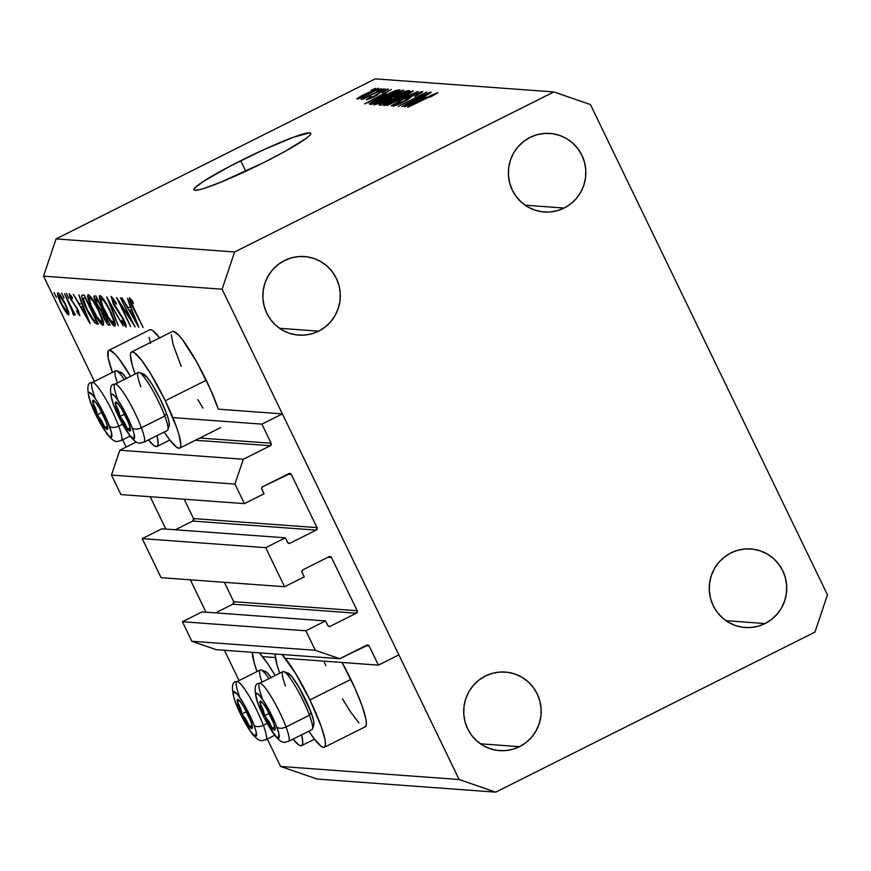 <?xml version="1.0" encoding="UTF-8"?>
<svg xmlns="http://www.w3.org/2000/svg" width="871" height="871" viewBox="0 0 871 871"><rect width="100%" height="100%" fill="white"/><g stroke="black" fill="none" stroke-linecap="round" stroke-linejoin="round"><path stroke-width="1.31" d="M172.861 417.612L261.91 424.133L282.367 413.877L218.327 409.185L282.367 413.877L398.874 654.872L378.406 665.128L369.173 646.021L365.58 645.749L369.173 646.021L368.117 645.084L339.723 658.716L315.313 650.299L305.873 630.778L325.514 620.925L328.16 626.075L330.163 626.336L356.359 613.206L232.873 604.169A1.851 1.818 94.2 0 0 233.7 601.687L357.197 610.723L331.481 557.538L327.888 557.277L331.481 557.538L330.436 556.602L329.042 556.7L302.847 569.83L301.834 571.616L304.229 576.885L284.577 586.727L161.091 577.691L142.213 538.626L265.699 547.674L285.34 537.821L287.985 542.971L289.999 543.232L316.184 530.101L192.698 521.065A1.851 1.818 94.2 0 0 193.525 518.583L317.022 527.619L291.306 474.434L287.713 474.172L291.306 474.434L290.261 473.497L262.672 486.726L261.659 488.511L264.055 493.781L244.413 503.623L234.963 484.102L243.303 459.267L270.315 445.723L195.409 440.247L270.315 445.723L271.142 443.241L261.91 424.133L172.861 417.612M199.84 438.026L271.142 443.241A1.851 1.818 -85.8 0 1 270.315 445.723L243.303 459.267L119.817 450.231L243.303 459.267L234.963 484.102L111.477 475.054L234.963 484.102L244.413 503.623L120.917 494.586L244.413 503.623L264.055 493.781L261.844 489.208A1.851 1.818 -85.8 0 1 262.672 486.726L288.867 473.595A1.851 1.818 -85.8 0 1 291.306 474.434L317.022 527.619A1.851 1.818 -85.8 0 1 316.184 530.101L192.698 521.065L175.332 529.764L192.698 521.065L193.525 518.583L317.022 527.619L316.184 530.101L289.999 543.232A1.851 1.818 -85.8 0 1 287.55 542.393L285.34 537.821L161.854 528.784L285.34 537.821L265.699 547.674L284.577 586.727L161.091 577.691L142.213 538.626L265.699 547.674L284.577 586.727L304.229 576.885L302.019 572.312A1.851 1.818 -85.8 0 1 302.847 569.83L329.042 556.7A1.851 1.818 -85.8 0 1 331.481 557.538L357.197 610.723A1.851 1.818 -85.8 0 1 356.359 613.206L232.873 604.169L215.507 612.868L232.873 604.169L233.7 601.687L357.197 610.723L356.359 613.206L330.163 626.336A1.851 1.818 -85.8 0 1 327.725 625.498L325.514 620.925L202.028 611.888L325.514 620.925L305.873 630.778L182.387 621.731L305.873 630.778L315.313 650.299L191.827 641.263L315.313 650.299L339.723 658.716L216.226 649.679L339.723 658.716L366.724 645.171A1.851 1.818 -85.8 0 1 369.173 646.021L378.406 665.128L285.296 658.313L378.406 665.128L398.874 654.872L282.367 413.877L261.91 424.133L271.142 443.241L199.84 438.026M136.235 442L119.817 450.231L111.477 475.054L120.917 494.586L111.477 475.054L119.817 450.231L136.235 442M184.173 499.214L193.525 518.583L184.173 499.214M288.149 543.101L289.999 543.232L288.149 543.101M161.854 528.784L142.213 538.626L161.854 528.784M224.348 582.318L233.7 601.687L224.348 582.318M328.323 626.205L330.163 626.336L328.323 626.205M202.028 611.888L182.387 621.731L191.827 641.263L216.226 649.679L191.827 641.263L182.387 621.731L202.028 611.888M262.596 656.647L275.301 657.583L262.596 656.647M324.35 747.274A53.762 8.372 63.4 0 1 308.824 731.215L314.246 738.902L321.214 746.36L323.555 747.416L324.992 746.632L325.482 744.019L325.003 739.686L321.247 726.588L309.934 699.925A53.762 8.372 63.4 0 1 324.35 747.274L365.276 726.762A53.762 8.372 -116.6 0 0 350.85 679.413L309.934 699.925L295.356 673.033L281.975 654.491A53.762 8.372 63.4 0 1 309.934 699.925L350.85 679.413A53.762 8.372 -116.6 0 0 342.074 662.472L355.216 688.798L362.173 706.065L365.929 719.174L366.408 723.507L365.918 726.109L364.47 726.904M279.743 673.207A53.762 8.372 63.4 0 1 275.029 653.979L276.934 664.638L279.743 673.207M301.595 734.83A53.762 8.372 63.4 0 1 301.649 745.62A53.762 8.372 63.4 0 1 293.037 739.131L298.524 744.694L300.854 745.761L302.291 744.966L302.781 742.364L301.606 734.83M131.532 351.993A53.762 8.372 63.4 0 0 135.125 374.04L132.305 365.472L130.4 355.248L130.89 352.646L132.327 351.851L134.667 352.918L141.635 360.365L150.727 373.866L165.305 400.758L206.231 380.246A53.762 8.372 -116.6 0 0 172.458 331.47L131.532 351.993A53.762 8.372 63.4 0 1 165.305 400.758L176.617 427.421L178.947 434.64L180.852 444.852L180.362 447.465L178.925 448.249L176.595 447.182L169.627 439.735L164.205 432.049A53.762 8.372 63.4 0 0 179.72 448.108L220.646 427.596M156.976 435.663A53.762 8.372 63.4 0 1 157.03 446.453A53.762 8.372 63.4 0 1 148.418 439.953L153.895 445.527L156.236 446.594L157.673 445.8L158.163 443.197L156.976 435.663M240.69 160.71A64.879 5.923 154.2 0 1 310.784 133.328A64.879 5.923 154.2 0 1 264.055 162.42L220.113 182.485L203.912 188.441L198.457 189.911L195.071 190.292L193.895 189.573L194.962 187.777L203.596 181.277L229.737 166.339L263.499 149.79L293.516 137.204L309.662 132.838L310.838 133.557L309.771 135.353L306.494 138.162L285.089 151.369L264.055 162.42A64.879 5.923 154.2 0 1 193.95 189.813A64.879 5.923 154.2 0 1 240.69 160.71L245.785 171.249L240.69 160.71M530.047 137.411A39.391 38.749 -85.8 0 1 549.993 133.437A39.391 38.749 -85.8 0 1 585.16 165.152A39.391 38.749 -85.8 0 1 564.19 208.038L525.082 205.175L564.19 208.038L570.647 203.966L576.21 198.675L580.641 192.404L583.788 185.371L585.53 177.847L585.791 170.128L584.572 162.507L581.904 155.288L577.909 148.723L572.726 143.094L566.553 138.598L559.639 135.419L552.247 133.666L544.658 133.415L537.157 134.678L530.047 137.411L523.591 141.483L518.038 146.764L513.596 153.046L510.45 160.079L508.708 167.602L508.446 175.321L509.677 182.943L512.333 190.161L516.329 196.715L521.511 202.355L527.684 206.852L534.598 210.031L541.991 211.784L549.579 212.034L557.081 210.771L564.19 208.038A39.391 38.749 -85.8 0 1 544.244 212.012A39.391 38.749 -85.8 0 1 509.078 180.297A39.391 38.749 -85.8 0 1 530.047 137.411M730.911 552.922A39.391 38.749 -85.8 0 1 750.867 548.948A39.391 38.749 -85.8 0 1 786.034 580.663A39.391 38.749 -85.8 0 1 765.065 623.549L725.946 620.685L765.065 623.549L771.521 619.477L777.074 614.197L781.505 607.914L784.651 600.881L786.393 593.358L786.655 585.639L785.435 578.017L782.768 570.799L778.772 564.245L773.59 558.605L767.427 554.108L760.514 550.929L753.11 549.176L745.522 548.937L738.031 550.189L730.911 552.922L724.454 556.994L718.902 562.285L714.46 568.556L711.313 575.589L709.582 583.113L709.31 590.832L710.54 598.453L713.197 605.672L717.203 612.237L722.386 617.866L728.548 622.362L735.462 625.541L742.854 627.294L750.443 627.545L757.944 626.282L765.065 623.549A39.391 38.749 -85.8 0 1 745.108 627.523A39.391 38.749 -85.8 0 1 709.941 595.808A39.391 38.749 -85.8 0 1 730.911 552.922M485.365 676.027A39.391 38.749 -85.8 0 1 505.322 672.064A39.391 38.749 -85.8 0 1 540.488 703.779A39.391 38.749 -85.8 0 1 519.508 746.665L480.4 743.801L519.508 746.665L525.975 742.582L531.528 737.302L535.959 731.03L539.105 723.986L540.847 716.474L541.109 708.754L539.889 701.133L537.222 693.904L533.226 687.35L528.044 681.721L521.881 677.224L514.968 674.045L507.564 672.292L499.976 672.042L492.485 673.305L485.365 676.027L478.908 680.109L473.356 685.39L468.914 691.672L465.767 698.705L464.036 706.229L463.764 713.948L464.994 721.569L467.651 728.787L471.657 735.342L476.84 740.981L483.002 745.467L489.916 748.657L497.308 750.41L504.897 750.65L512.398 749.387L519.508 746.665A39.391 38.749 -85.8 0 1 499.562 750.639A39.391 38.749 -85.8 0 1 464.395 718.923A39.391 38.749 -85.8 0 1 485.365 676.027M284.501 260.516A39.391 38.749 -85.8 0 1 304.447 256.553A39.391 38.749 -85.8 0 1 339.614 288.268A39.391 38.749 -85.8 0 1 318.644 331.154L279.537 328.291L318.644 331.154L325.101 327.071L330.664 321.791L335.095 315.509L338.242 308.476L339.984 300.952L340.245 293.244L339.026 285.623L336.358 278.393L332.363 271.839L327.18 266.21L321.007 261.714L314.093 258.535L306.701 256.782L299.112 256.531L291.611 257.794L284.501 260.516L278.045 264.599L272.492 269.879L268.05 276.161L264.904 283.195L263.162 290.718L262.9 298.437L264.131 306.048L266.787 313.277L270.783 319.831L275.965 325.471L282.139 329.957L289.052 333.147L296.445 334.889L304.033 335.139L311.535 333.876L318.644 331.154A39.391 38.749 -85.8 0 1 298.699 335.128A39.391 38.749 -85.8 0 1 263.532 303.413A39.391 38.749 -85.8 0 1 284.501 260.516M590.429 104.553L827.45 594.849L814.951 632.096L495.741 792.142L317.175 779.066L280.571 766.447L459.126 779.523L222.105 289.216L43.55 276.151L94.427 381.4L43.55 276.151L56.049 238.904L234.615 251.98L553.825 91.934L375.259 78.858L56.049 238.904L375.259 78.858L553.825 91.934L590.429 104.553L827.45 594.849L814.951 632.096L495.741 792.142L459.126 779.523L280.571 766.447L267.299 738.989L280.571 766.447L317.175 779.066L495.741 792.142L459.126 779.523L222.105 289.216L234.615 251.98L56.049 238.904L43.55 276.151L222.105 289.216L234.615 251.98L553.825 91.934L590.429 104.553M122.68 439.822L126.164 447.041L122.68 439.822M150.182 496.731L165.817 529.067L150.182 496.731M190.357 579.836L205.992 612.171L190.357 579.836M224.413 650.278L239.057 680.567L224.413 650.278M131.565 320.659L120.525 297.817L135.114 326.941L120.078 303.761L130.617 326.614L116.562 297.523L131.565 320.659L116.562 297.523L130.617 326.614L120.078 303.761L135.114 326.941L120.525 297.817L131.565 320.659M126.023 326.995L124.183 320.31L113.959 304.251L112.718 299.406L113.655 298.927L112.718 299.406L116.344 304.338L116.126 302.901L111.281 296.423L113.415 304.164L111.129 296.434L116.126 302.901L116.344 304.338L112.718 299.406L113.393 303.01L123.584 319.113L125.816 324.175L126.143 326.973L122.082 321.954L121.7 320.201L124.847 323.816L123.17 319.319L113.415 304.164L123.715 320.397L124.64 324.012L121.7 320.201L122.082 321.954L126.175 326.952M106.676 296.804L123.279 326.07L109.692 302.966L118.26 325.71L106.676 296.804L118.26 325.71L109.692 302.966L123.279 326.07L106.676 296.804M99.936 295.585C98.477 296.303 99.925 301.333 104.28 310.664L104.28 310.664C109.006 320.114 112.511 325.286 114.765 326.168L114.765 326.168C116.181 325.362 114.7 320.299 110.345 310.969C105.674 301.649 102.201 296.521 99.936 295.585L104.237 300.125L109.986 310.228L114.743 321.791L114.918 326.168L110.454 321.649L105.021 312.177L100.263 300.985L99.642 295.639M88.254 294.736C86.795 295.454 88.243 300.473 92.598 309.804L92.598 309.804C97.323 319.254 100.829 324.426 103.083 325.319L103.083 325.319C104.498 324.513 103.018 319.439 98.663 310.12C93.992 300.8 90.519 295.672 88.254 294.736L92.555 299.276L98.303 309.368L103.061 320.942L103.235 325.308L98.771 320.789L93.339 311.328L88.581 300.125L87.96 294.79M78.815 294.757L90.105 323.642L73.284 294.354L79.217 303.783L81.863 303.979L78.815 294.757L81.863 303.979L79.217 303.783L73.284 294.354L90.04 323.642L78.815 294.757M54.111 292.591L56.463 297.436L54.067 292.602M150.531 343.294L149.104 337.404M150.552 329.674L152.893 330.74L159.861 338.188M173.253 331.339L178.729 335.27L182.551 339.853L196.574 361.748L210.586 389.631L218.327 409.185A53.762 8.372 -116.6 0 0 206.231 380.246L165.305 400.758A53.762 8.372 63.4 0 1 179.72 448.108M202.889 408.053L197.837 399.626M181.222 366.484L173.231 344.949L171.315 334.736M325.841 665.651L323.947 661.143M358.994 722.963L350.806 712.282L342.455 698.792M57.932 292.874C56.855 293.342 57.889 296.935 61.014 303.652L65.249 311.252L65.837 310.958L65.249 311.252L68.569 314.877L68.493 311.47L65.434 303.979L68.896 312.972L68.776 314.845L67.263 313.941L62.048 305.721L57.889 295.911L57.584 293.015L59.141 293.679L65.434 303.979C62.048 297.229 59.555 293.527 57.932 292.874L57.704 292.917M61.678 293.146L64.019 297.991L61.634 293.157M73.937 315.269L73.687 311.633L75.32 315.008L64.519 293.712L75.32 315.008L73.284 311.84L74.122 315.008L73.12 314.507L72.064 309.717L64.519 293.712L74.024 315.237M66.392 293.494L68.744 298.339L66.348 293.505M69.255 293.701L70.976 299.755L77.105 308.094L78.553 313.081L76.724 310.795L77.258 312.591L77.78 312.33L77.258 312.591L79.805 315.694L78.194 310.196L79.903 315.683L77.258 312.591L76.724 310.795L78.63 313.037L77.715 310.261L69.909 297.37L69.147 293.723L71.868 296.673L72.478 298.611L70.377 296.521L71.28 299.33L78.194 310.196L71.444 299.678L70.551 296.314L72.478 298.611L71.868 296.673L69.125 293.723M82.549 295.029C80.72 294.986 82.005 299.635 86.425 308.987L81.678 296.641L82.026 295.127L84.356 295.171L98.423 324.252L94.885 322.978L89.767 315.444L86.425 308.987L94.885 322.978L98.423 324.252L84.356 295.171L82.059 295.117M94.46 295.911C93.415 295.955 94.122 298.666 96.594 304.023L101.308 311.546L103.105 310.642L101.308 311.546L103.627 317.686C106.262 322.825 108.037 325.275 108.962 325.025L110.105 325.112L96.039 296.02L94.46 295.911L96.039 296.02L110.105 325.112L107.645 324.262L104.455 319.33L101.308 311.546L95.788 302.302L94.242 295.944M127.493 298.328L138.783 327.202L121.951 297.915L127.895 307.343L130.541 307.539L127.493 298.328L130.541 307.539L127.895 307.343L121.951 297.915L138.707 327.202L127.493 298.328M129.539 297.751C128.941 298.644 130.127 302.008 133.111 307.844L143.127 327.529L133.775 308.171L130.955 300.735L131.902 300.255L130.813 300.909L131.532 303.38L143.127 327.529L130.269 301.747L129.387 297.784L132.577 301.214L133.35 303.424L130.955 300.735L133.35 303.424L132.577 301.214L129.376 297.784M407.236 103.703L430.655 92.315L401.999 106.687L421.727 95.004L398.287 106.414L426.932 92.043L407.236 103.703L426.932 92.043L398.287 106.414L421.727 95.004L401.999 106.687L430.045 92.272L407.236 103.703M396.512 104.574L396.806 105.162L396.512 104.574L399.952 101.831C394.596 104.564 392.342 106.033 393.18 106.251L402.729 102.44L412.985 95.56L419.071 93.186L414.748 96.496C420.747 93.447 423.328 91.782 422.468 91.509L412.288 95.549L421.303 91.695L422.718 91.607L421.226 92.947L414.748 96.496L419.18 93.208L412.375 95.864L407.672 99.697L399.462 104.008L392.952 106.164L398.265 102.691L400.921 101.689L396.762 104.564L402.195 102.364L412.288 95.549L406.343 99.054L404.906 100.884L396.349 104.498L396.686 105.206M386.887 105.576L417.993 91.39L391.101 105.881L414.367 93.055L386.887 105.576L414.367 93.055L391.101 105.881L417.993 91.39L386.887 105.576M413.159 90.824L407.323 94.961L390.502 103.224L383.578 105.5L389.152 101.678L404.438 94.046L413.159 90.824L396.174 98.009C387.802 102.179 383.665 104.694 383.763 105.565C386.909 104.912 392.701 102.451 401.15 98.173L413.387 90.922M403.447 90.116L396.457 94.874L379.571 103.028L373.844 104.651L379.44 100.96L394.737 93.339L403.447 90.116L386.474 97.302C378.101 101.472 373.953 103.987 374.051 104.847C377.197 104.204 382.99 101.744 391.449 97.465L403.676 90.203M385.984 93.97L364.579 103.943L391.362 89.441L383.948 93.818L385.984 93.97L383.948 93.818L391.362 89.441L364.579 103.943L385.984 93.97M370.959 90.301L375.651 88.298L370.959 90.301M365.864 93.687L378.635 88.33L373.017 91.934L360.017 98.151L357.023 99.109L357.448 98.325L365.864 93.687C359.821 96.681 356.838 98.488 356.914 99.109L369.337 93.818C375.488 90.769 378.537 88.929 378.493 88.287L365.864 93.687M376.566 90.715L381.269 88.7L376.566 90.715M372.211 94.242L383.621 88.875L362.782 99.327L365.504 97.606L361.639 98.815L372.211 94.242L361.639 98.815L365.504 97.606L362.782 99.327L383.621 88.875L372.211 94.242M380.671 91.009L385.363 89.005L380.671 91.009M369.489 98.314L369.729 98.826L372.08 96.583L371.1 96.725L366.528 99.806L373.822 96.931L381.041 92.043L385.069 90.475L381.857 92.598L382.837 92.457L388.085 88.984L381.313 91.564L388.27 89.049L382.837 92.457L381.857 92.598L385.069 90.475L380.061 92.555L377.176 95.081L371.275 98.151L366.353 99.751L369.903 97.345L372.08 96.583L369.642 98.314L372.472 97.258L379.93 92.25L372.788 97.095L369.369 98.271L369.652 98.859M381.585 97.051L395.543 90.617L400.007 90.072L371.362 104.444L369.315 103.987L373.909 101.047L381.585 97.051L369.315 103.987L371.362 104.444L400.007 90.072L398.287 89.953L398.668 90.747L398.287 89.953C395.521 90.421 389.958 92.783 381.585 97.051L381.585 97.051M397.742 94.743L405.875 91.085L409.718 90.791L381.063 105.151L379.027 104.956L379.887 104.041L397.742 94.743L384.851 101.286C380.17 103.693 378.308 104.934 379.255 105.021L381.063 105.151L409.718 90.791L407.911 90.649L408.314 91.488L407.911 90.649L397.742 94.743M425.963 96.888L404.558 106.872L431.33 92.37L423.916 96.746L425.963 96.888L423.916 96.746L431.33 92.37L404.558 106.872L425.963 96.888M434.575 94.318L430.285 97.204L437.95 92.642L430.285 97.204L434.531 94.504L432.778 94.928L407.617 107.089L431.733 95.059L437.95 92.642L408.227 107.133L434.64 94.34M359.908 97.617L375.586 89.811L362.902 95.57L359.908 97.617L375.499 89.778L368.847 94.057L360.137 98.096L359.821 97.574L360.082 98.129M375.499 89.778L375.858 90.377M361.639 98.815L361.095 99.414M385.069 90.475L385.439 91.063M375.161 96.235L374.846 95.56L375.161 96.235M384.503 94.972L383.948 93.818L384.503 94.972M382.434 95.625L367.954 102.68L380.79 95.505L382.554 95.875L380.79 95.505L367.856 102.473L382.434 95.625M373.071 102.636L396.055 91.705L374.236 102.996L373.071 102.636L373.441 103.399L372.821 102.299L382.151 97.117L389.381 93.622L396.055 91.705L389.936 93.36L372.821 102.299M377.393 103.17L391.841 96.91L400.105 91.793C400.159 92.435 397.089 94.308 390.883 97.389L377.393 103.17L377.698 103.791L377.241 103.105L380.769 100.655L386.985 97.389L400.105 91.793L400.595 92.544M391.885 99.098L391.515 98.325L391.885 99.098M382.815 103.355L392.364 99.131L383.948 103.703L382.815 103.355L383.175 104.095L382.423 103.235L390.426 99.152L392.505 99.414L390.426 99.152L385.407 101.363L382.413 103.181L382.902 104.226M394.596 97.378L405.755 92.424L395.848 97.737L394.596 97.378L394.977 98.173L394.302 97.269L403.611 92.468L405.897 92.696L403.611 92.468L398.363 94.776L394.356 97.106L394.781 98.271M387.105 103.878L400.595 98.107L387.105 103.878L387.41 104.498L386.953 103.812L390.48 101.363L409.816 92.5C409.871 93.153 406.801 95.015 400.595 98.107L409.958 92.544L410.306 93.251M419.071 93.186L419.572 93.948M406.234 100.579L405.886 99.86L406.234 100.579M406.899 100.187L406.343 99.054L406.899 100.187M424.471 97.9L423.916 96.746L424.471 97.9M422.413 98.554L407.933 105.609L420.769 98.434L422.533 98.804L420.769 98.434L407.835 105.391L422.413 98.554M400.105 91.793L382.206 99.86L377.883 102.43L377.6 103.823M409.816 92.5L391.917 100.568L387.584 103.137L387.301 104.542M108.831 350.327A53.762 8.372 63.4 0 0 112.424 372.385L108.178 357.916L108.189 350.98L109.626 350.196L115.114 354.127L118.935 358.71L130.519 376.348A53.762 8.372 63.4 0 0 108.831 350.327L149.758 329.815A53.762 8.372 -116.6 0 1 159.633 337.904M257.043 671.552L254.234 662.973L252.329 652.314A53.762 8.372 63.4 0 0 257.043 671.552M259.286 652.825L267.92 663.974L275.138 675.515A53.762 8.372 63.4 0 0 259.286 652.825M67.307 312.264L61.536 303.674C59.152 298.557 58.379 295.835 59.195 295.487L60.208 294.975L59.195 295.487L64.9 303.925C67.285 309.042 68.09 311.829 67.307 312.264L64.073 308.378L60.11 300.473L58.836 296.031L60.186 294.931M73.991 314.072L73.12 314.507L73.991 314.072M71.368 295.9L70.551 296.314L71.368 295.9M71.357 295.89L70.551 296.314M87.34 317.969L80.938 306.788L83.093 305.699L80.938 306.788L83.485 306.701L87.34 317.969L83.028 306.94L80.938 306.788L87.34 317.969M98.162 323.707L97.247 324.164L98.162 323.707M97.236 321.802L94.885 322.978L97.236 321.802M83.3 298.677L85.402 305.688L89.724 314.366L93.545 319.951L96.452 321.236L85.282 298.111L96.866 321.029L93.85 320.256L86.948 309.031L83.3 298.677L84.607 298.067M103.246 321.584L101.624 322.324C99.784 321.606 96.942 317.447 93.121 309.858C89.571 302.215 88.439 298.165 89.724 297.719L90.976 297.087L89.724 297.719C91.542 298.415 94.351 302.542 98.151 310.087L98.151 310.087C101.667 317.675 102.832 321.758 101.624 322.324L101.678 318.873L98.151 310.087L93.186 301.322L89.724 297.719M108.135 322.085L104.128 317.665L103.279 312.733L103.954 312.395L103.279 312.733L104.041 312.558L108.548 321.878L103.627 312.765L102.811 312.831L105.206 319.711L106.774 321.737L108.135 322.085M103.899 312.275L103.279 312.733M97.138 298.296L95.549 299.689L97.345 304.545L100.263 309.053L102.19 309.782L100.579 309.336L97.117 304.066L96.213 298.916L97.204 298.415L96.213 298.916L97.367 298.764L102.593 309.575L96.964 298.971L96.213 298.916M113.306 323.185C111.466 322.455 108.625 318.296 104.803 310.707C101.254 303.064 100.121 299.025 101.406 298.568L102.658 297.947L101.406 298.568C103.214 299.276 106.022 303.402 109.833 310.947L109.833 310.947C113.35 318.536 114.515 322.618 113.306 323.185L108.592 317.686L102.658 305.906L100.851 299.374L102.615 297.882M113.644 298.905L112.718 299.406M122.648 321.671L122.082 321.954L122.648 321.671M124.814 323.925L125.587 323.544M125.598 323.566L124.64 324.012M119.958 313.342L119.327 313.658L119.958 313.342M136.007 321.541L129.605 310.348L131.771 309.27L129.605 310.348L132.163 310.272L136.007 321.541L131.695 310.501L129.605 310.348L136.007 321.541M132.294 300.811L131.543 301.181L132.294 300.811M131.891 300.245L130.955 300.735M68.559 311.687L67.459 312.232L67.111 309.249L64.498 303.097L59.195 295.487M90.932 297.033L89.169 298.513L90.976 305.046L96.91 316.826L101.624 322.324M114.918 322.444L113.502 323.152L113.154 319.026L109.234 309.728L104.868 302.183L101.406 298.568M119.283 413.094L120.056 416.447A16.222 2.526 63.4 0 1 116.899 409.174L118.249 409.871L119.283 413.094L118.249 409.871L116.899 409.174L118.325 412.68L123.976 423.72L127.591 429.055L129.953 431.014L130.421 429.076L128.875 423.763L121.798 409.218L118.184 403.883L115.821 401.923L115.353 403.861L116.899 409.174A16.222 2.526 63.4 0 1 115.353 403.861A16.222 2.526 63.4 0 1 118.064 403.752A16.222 2.526 63.4 0 1 118.184 403.883A16.222 2.526 63.4 0 1 125.718 416.49A16.222 2.526 63.4 0 1 130.193 427.933A16.222 2.526 63.4 0 1 130.421 429.076A16.222 2.526 63.4 0 1 127.591 429.055L130.421 429.076L130.106 427.585L130.421 429.076L127.591 429.055A16.222 2.526 63.4 0 1 120.056 416.447L124.379 422.468L127.591 429.055L130.149 427.77L127.591 429.055L124.379 422.468L120.056 416.447L119.283 413.094M140.873 386.855A32.445 5.052 63.4 0 1 139.197 372.45A32.445 5.052 63.4 0 1 164.815 416.033A32.445 5.052 63.4 0 1 167.918 429.73L169.235 425.581A29.287 4.562 -116.6 0 0 166.437 413.224L164.815 416.033L141.407 427.77A7.414 4.159 159.5 0 1 132.12 427.726A25.03 3.898 63.4 0 1 130.149 435.881A25.03 3.898 63.4 0 1 113.655 405.211A7.414 4.159 159.5 0 1 113.241 404.471A7.414 4.159 -20.5 0 0 113.655 405.211L111.172 396.327L111.717 394.073L112.642 394.225L115.625 397.056L121.984 406.583L132.12 427.726L134.199 434.291L134.058 438.864L130.149 435.881L123.791 426.355L113.655 405.211A25.03 3.898 63.4 0 1 115.625 397.056A25.03 3.898 63.4 0 1 132.12 427.726A7.414 4.159 -20.5 0 0 141.407 427.77A32.445 5.052 63.4 0 1 143.976 442.185L167.384 430.448A32.445 5.052 -116.6 0 0 164.815 416.033A32.445 5.052 -116.6 0 0 150.073 385.951A32.445 5.052 -116.6 0 0 138.304 372.45L114.896 384.187A32.445 5.052 63.4 0 1 126.665 397.688A32.445 5.052 63.4 0 1 141.407 427.77L164.815 416.033L166.437 413.224L168.865 420.922L169.279 425.429L168.691 426.267M143.367 442.25A32.445 5.052 -116.6 0 0 141.407 427.77A32.445 5.052 -116.6 0 0 115.505 384.111M117.465 398.591A32.445 5.052 63.4 0 1 114.896 384.187C109.713 383.763 109.169 390.546 113.263 404.525L129.67 435.652C139.273 447.095 140.373 442.098 143.976 442.185M142.561 373.844L147.134 377.328L151.913 384.1L159.894 398.385L166.437 413.224A29.287 4.562 -116.6 0 0 143.301 373.877L139.197 372.45M116.464 403.665L115.353 403.861L118.249 409.871L115.353 403.861L116.464 403.665M117.879 403.676L117.313 403.6L117.879 403.676M124.564 414.182L120.056 416.447L124.564 414.182M263.913 712.26L264.686 715.614A16.222 2.526 63.4 0 1 261.529 708.341L262.879 709.048L263.913 712.26L262.879 709.048L261.529 708.341L262.944 711.847L268.595 722.886L272.22 728.221L274.583 730.181L275.051 728.243L273.494 722.93L266.428 708.384L262.802 703.049L260.44 701.09L259.972 703.028L261.529 708.341A16.222 2.526 63.4 0 1 259.972 703.028A16.222 2.526 63.4 0 1 262.694 702.919A16.222 2.526 63.4 0 1 262.802 703.049A16.222 2.526 63.4 0 1 270.337 715.657A16.222 2.526 63.4 0 1 274.822 727.1A16.222 2.526 63.4 0 1 275.051 728.243A16.222 2.526 63.4 0 1 272.22 728.221L275.051 728.243L274.735 726.752L275.051 728.243L272.22 728.221A16.222 2.526 63.4 0 1 264.686 715.614L268.997 721.634L272.22 728.221L274.779 726.937L272.22 728.221L268.997 721.634L264.686 715.614L263.913 712.26M285.503 686.021A32.445 5.052 63.4 0 1 283.815 671.617A32.445 5.052 63.4 0 1 309.434 715.2A32.445 5.052 63.4 0 1 312.537 728.896L313.854 724.759A29.287 4.562 -116.6 0 0 311.056 712.391L309.434 715.2L286.026 726.937A7.414 4.159 159.5 0 1 276.738 726.893A25.03 3.898 63.4 0 1 274.768 735.048A25.03 3.898 63.4 0 1 258.273 704.378A7.414 4.159 159.5 0 1 257.86 703.637A7.414 4.159 -20.5 0 0 258.273 704.378L255.802 695.494L256.346 693.24L258.589 694.394L264.338 702.004L275.149 722.886L278.818 733.458L278.676 738.031L276.434 736.877L270.685 729.267L263.869 717.062L258.273 704.378A25.03 3.898 63.4 0 1 260.255 696.223A25.03 3.898 63.4 0 1 276.738 726.893A7.414 4.159 -20.5 0 0 286.026 726.937A32.445 5.052 63.4 0 1 288.595 741.352L312.003 729.615A32.445 5.052 -116.6 0 0 309.434 715.2A32.445 5.052 -116.6 0 0 294.703 685.118A32.445 5.052 -116.6 0 0 282.923 671.617L259.514 683.354A32.445 5.052 63.4 0 1 271.295 696.854A32.445 5.052 63.4 0 1 286.026 726.937L309.434 715.2L311.056 712.391L313.484 720.088L313.898 724.596L313.32 725.434M287.985 741.417A32.445 5.052 -116.6 0 0 286.026 726.937A32.445 5.052 -116.6 0 0 260.124 683.278M262.095 697.758A32.445 5.052 63.4 0 1 259.514 683.354C254.343 682.929 253.799 689.712 257.881 703.692L274.3 734.819C283.892 746.262 284.991 741.265 288.595 741.352M287.18 673.011L291.752 676.495L299.189 687.644L311.056 712.391A29.287 4.562 -116.6 0 0 287.931 673.043L283.815 671.617M261.082 702.832L259.972 703.028L262.879 709.048L259.972 703.028L261.082 702.832M262.498 702.843L261.942 702.766L262.498 702.843M269.183 713.349L264.686 715.614L269.183 713.349M241.213 710.605L241.986 713.948A16.222 2.526 63.4 0 1 238.828 706.675L240.178 707.383L241.213 710.605L240.178 707.383L238.828 706.675L240.254 710.181L245.894 721.221L249.52 726.556L251.882 728.515L252.35 726.577L250.804 721.264L243.728 706.729L240.113 701.395L237.75 699.435L237.282 701.362L238.828 706.675A16.222 2.526 63.4 0 1 237.282 701.362A16.222 2.526 63.4 0 1 239.993 701.253A16.222 2.526 63.4 0 1 240.113 701.395A16.222 2.526 63.4 0 1 247.647 714.002A16.222 2.526 63.4 0 1 252.122 725.445A16.222 2.526 63.4 0 1 252.35 726.577A16.222 2.526 63.4 0 1 249.52 726.556L252.35 726.577L252.035 725.086L252.35 726.577L249.52 726.556A16.222 2.526 63.4 0 1 241.986 713.948L246.297 719.979L249.52 726.556L252.078 725.271L249.52 726.556L246.297 719.979L241.986 713.948L241.213 710.605M254.049 725.227A25.03 3.898 63.4 0 1 252.078 733.393A25.03 3.898 63.4 0 1 235.584 702.723A7.414 4.159 159.5 0 1 235.17 701.982A7.414 4.159 -20.5 0 0 235.584 702.723L233.504 696.147L233.646 691.574L237.554 694.557L243.913 704.084L254.049 725.227L256.128 731.803L255.987 736.365L252.078 733.393L245.72 723.866L235.584 702.723A25.03 3.898 63.4 0 1 237.554 694.557A25.03 3.898 63.4 0 1 254.049 725.227A7.414 4.159 -20.5 0 0 263.336 725.282A7.414 4.159 159.5 0 1 254.049 725.227M265.296 739.762A32.445 5.052 -116.6 0 0 263.336 725.282A32.445 5.052 63.4 0 1 265.905 739.697L274.659 735.298M267.092 723.398L263.336 725.282L267.092 723.398M239.394 696.103A32.445 5.052 63.4 0 1 236.825 681.688A32.445 5.052 63.4 0 1 248.594 695.2A32.445 5.052 63.4 0 1 263.336 725.282A32.445 5.052 -116.6 0 0 237.435 681.623M261.986 682.113A32.445 5.052 63.4 0 1 261.126 669.962A32.445 5.052 63.4 0 1 268.921 678.64A32.445 5.052 -116.6 0 0 260.233 669.951L236.825 681.688C231.642 681.264 231.098 688.046 235.181 702.037L251.599 733.164C261.202 744.607 262.302 739.599 265.905 739.697M264.49 671.345L267.114 672.706L271.327 677.845M271.11 677.54A29.287 4.562 -116.6 0 0 265.23 671.378L261.126 669.962M238.393 701.166L237.282 701.362L240.178 707.383L237.282 701.362L238.393 701.166M239.808 701.177L239.242 701.101L239.808 701.177M246.482 711.694L241.986 713.948L246.482 711.694M96.594 411.428L97.367 414.781A16.222 2.526 63.4 0 1 94.21 407.508L95.56 408.216L96.594 411.428L95.56 408.216L94.21 407.508L95.625 411.014L101.276 422.054L104.901 427.389L107.264 429.349L107.732 427.411L106.175 422.097L99.109 407.552L95.483 402.228L93.121 400.257L92.653 402.195L94.21 407.508A16.222 2.526 63.4 0 1 92.653 402.195A16.222 2.526 63.4 0 1 95.374 402.086A16.222 2.526 63.4 0 1 95.483 402.228A16.222 2.526 63.4 0 1 103.018 414.836A16.222 2.526 63.4 0 1 107.503 426.278A16.222 2.526 63.4 0 1 107.732 427.411A16.222 2.526 63.4 0 1 104.901 427.389L107.732 427.411L107.416 425.919L107.732 427.411L104.901 427.389A16.222 2.526 63.4 0 1 97.367 414.781L101.678 420.813L104.901 427.389L107.46 426.104L104.901 427.389L101.678 420.813L97.367 414.781L96.594 411.428M109.419 426.061A25.03 3.898 63.4 0 1 107.449 434.215A25.03 3.898 63.4 0 1 90.954 403.556A7.414 4.159 159.5 0 1 90.54 402.816A7.414 4.159 -20.5 0 0 90.954 403.556L88.483 394.661L89.027 392.407L92.936 395.39L97.019 401.172L107.83 422.054L111.499 432.637L111.357 437.198L109.115 436.044L103.366 428.434L96.55 416.229L90.954 403.556A25.03 3.898 63.4 0 1 92.936 395.39A25.03 3.898 63.4 0 1 109.419 426.061A7.414 4.159 -20.5 0 0 118.706 426.115A7.414 4.159 159.5 0 1 109.419 426.061M120.666 440.595A32.445 5.052 -116.6 0 0 118.706 426.115A32.445 5.052 63.4 0 1 121.276 440.519L130.04 436.131M122.473 424.221L118.706 426.115L122.473 424.221M94.776 396.936A32.445 5.052 63.4 0 1 92.195 382.521A32.445 5.052 63.4 0 1 103.976 396.033A32.445 5.052 63.4 0 1 118.706 426.115A32.445 5.052 -116.6 0 0 92.816 382.456M117.367 382.946A32.445 5.052 63.4 0 1 116.496 370.796A32.445 5.052 63.4 0 1 124.303 379.473A32.445 5.052 -116.6 0 0 115.603 370.785L92.195 382.521C87.024 382.097 86.479 388.88 90.562 402.87L106.981 433.987C116.572 445.429 117.672 440.432 121.276 440.519M119.86 372.178L122.484 373.539L126.709 378.678M126.491 378.373A29.287 4.562 -116.6 0 0 120.612 372.211L116.496 370.796M93.763 401.999L92.653 402.195L95.56 408.216L92.653 402.195L93.763 401.999M95.179 402.01L94.623 401.934L95.179 402.01M101.863 412.527L97.367 414.781L101.863 412.527M301.649 745.62L314.464 739.196M157.03 446.453L169.845 440.018M372.712 102.517L373.202 103.518M83.67 298.176L85.402 297.316M130.193 427.933L129.986 427.04M274.822 727.1L274.605 726.207M252.122 725.445L251.915 724.552M107.503 426.278L107.285 425.375"/></g></svg>
